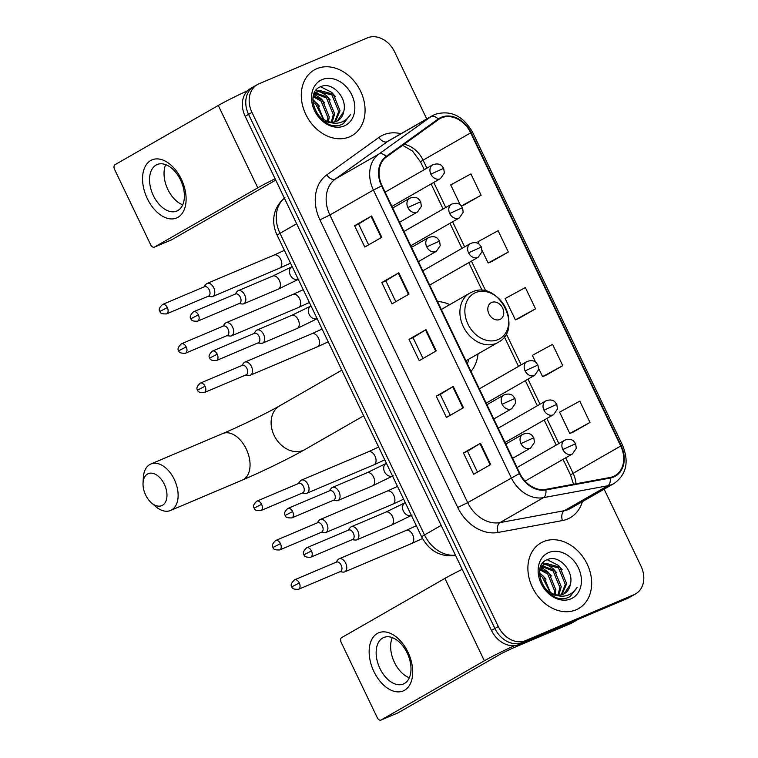 <?xml version="1.0" encoding="UTF-8"?>
<svg xmlns="http://www.w3.org/2000/svg" width="758" height="758" viewBox="0 0 758 758"><rect width="100%" height="100%" fill="white"/><g stroke="black" fill="none" stroke-linecap="round" stroke-linejoin="round"><path stroke-width="1.14" d="M471.012 371.439A41.804 32.765 60.2 0 0 478.061 353.863M449.807 304.602A41.804 32.765 60.2 0 0 437.499 301.485M255.484 85.796A23.659 18.543 60.2 0 0 253.911 86.573L250.51 88.515A23.659 18.543 60.2 0 0 245.166 116.296L491.497 630.438A23.659 18.543 60.2 0 0 518.832 644.49L627.273 598.545A23.659 18.543 60.2 0 0 628.846 597.768L632.238 595.816A23.659 18.543 60.2 0 1 630.675 596.593A23.659 18.543 60.2 0 0 632.238 595.816L635.64 593.874A23.659 18.543 60.2 0 0 640.993 566.093L604.135 489.166M253.911 86.573A23.659 18.543 60.2 0 0 248.567 114.354L494.898 628.486A23.659 18.543 60.2 0 0 522.224 642.538L630.675 596.593L522.224 642.538A23.659 18.543 60.2 0 1 494.898 628.486L248.567 114.354A23.659 18.543 60.2 0 1 253.911 86.573L257.313 84.621A23.659 18.543 60.2 0 0 251.969 112.402L498.3 626.534A23.659 18.543 60.2 0 0 525.626 640.586L634.076 594.651A23.659 18.543 60.2 0 0 635.64 593.874M316.844 68.684A37.862 29.676 60.2 0 0 314.343 69.925A37.862 29.676 60.2 0 0 306.583 115.965A37.862 29.676 60.2 0 0 349.514 136.857A37.862 29.676 60.2 0 0 352.015 135.616A37.862 29.676 60.2 0 0 359.775 89.567A37.862 29.676 60.2 0 0 316.844 68.684A37.862 29.676 60.2 0 0 314.343 69.925A37.862 29.676 60.2 0 0 306.583 115.965A37.862 29.676 60.2 0 0 349.514 136.857A37.862 29.676 60.2 0 0 352.015 135.616A37.862 29.676 60.2 0 0 359.775 89.567A37.862 29.676 60.2 0 0 316.844 68.684M543.448 541.629A37.862 29.676 60.2 0 0 540.937 542.88A37.862 29.676 60.2 0 0 533.177 588.919A37.862 29.676 60.2 0 0 576.108 609.811A37.862 29.676 60.2 0 0 578.619 608.56A37.862 29.676 60.2 0 0 586.379 562.521A37.862 29.676 60.2 0 0 543.448 541.629A37.862 29.676 60.2 0 0 540.937 542.88A37.862 29.676 60.2 0 0 533.177 588.919A37.862 29.676 60.2 0 0 576.108 609.811A37.862 29.676 60.2 0 0 578.619 608.56A37.862 29.676 60.2 0 0 586.379 562.521A37.862 29.676 60.2 0 0 543.448 541.629M441.526 117.86A25.241 19.784 -119.8 0 1 470.68 132.849L620.726 446.017A25.241 19.784 -119.8 0 1 615.022 475.654A25.241 19.784 -119.8 0 1 610.01 477.483L545.675 489.374A25.241 19.784 -119.8 0 1 519.855 473.39L382.051 185.757A25.241 19.784 -119.8 0 1 386.419 156.991L438.522 119.556A25.241 19.784 -119.8 0 1 439.858 118.693A25.241 19.784 -119.8 0 1 441.526 117.86M441.26 117.291A25.876 20.276 60.2 0 0 438.171 119.025L386.078 156.461A25.876 20.276 60.2 0 0 381.596 185.956L519.401 473.579A25.876 20.276 60.2 0 0 545.864 489.962L610.199 478.071A25.876 20.276 60.2 0 0 621.181 445.827L471.135 132.659A25.876 20.276 60.2 0 0 441.26 117.291M572.972 432.183L589.989 422.462L579.785 401.153L559.594 412.153L569.798 433.462L573.152 432.117M545.76 375.381L562.768 365.65L552.563 344.35L532.372 355.35L535.65 362.191M464.095 204.944L481.112 195.213L470.908 173.914L450.716 184.914L460.258 204.831M491.317 261.756L508.334 252.026L498.12 230.726L477.938 241.726L479.103 244.171M518.538 318.568L535.546 308.838L525.341 287.538L505.15 298.538L515.364 319.838L518.718 318.493M426.754 118.93L394.662 51.951A23.659 18.543 60.2 0 0 367.327 37.9L258.876 83.844A23.659 18.543 60.2 0 0 257.313 84.621M490.672 464.531L473.674 474.281L463.46 452.981L480.468 443.231L490.672 464.531M409.017 294.104L392.019 303.854L381.805 282.544L398.803 272.795L409.017 294.104M381.795 237.292L364.797 247.042L354.592 225.732L371.591 215.983L381.795 237.292M463.451 407.719L446.453 417.478L436.248 396.169L453.246 386.419L463.451 407.719M436.238 350.916L419.231 360.666L409.026 339.357L426.024 329.607L436.238 350.916M409.026 339.357L413.053 337.651L426.024 329.607M436.248 396.169L440.275 394.463L453.246 386.419M354.592 225.732L358.61 224.027L371.591 215.983M381.805 282.544L385.831 280.839L398.803 272.795M463.46 452.981L467.487 451.275M477.474 472.101L467.487 451.266L480.468 443.231M535.546 308.838L515.364 319.838M508.334 252.026L488.143 263.026L482.164 250.547M488.143 263.026L491.497 261.681M481.112 195.213L461.423 205.939M461.47 205.996L464.284 204.868M562.768 365.65L542.576 376.65L538.711 368.568M542.576 376.65L545.94 375.305M589.989 422.462L569.798 433.462M423.03 358.487L413.044 337.642M395.818 301.675L385.831 280.83M368.596 244.862L358.61 224.017M450.252 415.299L440.265 394.454M343.715 111.587C347.723 97.981 332.222 81.675 321.487 86.374C301.314 92.656 320.587 132.735 340.892 124.833L343.421 123.696L350.509 114.486C347.808 118.854 344.047 121.631 339.196 122.824C335.036 123.753 330.82 123.147 326.537 121.015A17.822 13.966 60.2 0 0 336.618 121.252A17.822 13.966 60.2 0 0 337.793 120.674A17.822 13.966 60.2 0 0 343.715 111.587L337.471 120.854M326.537 121.015L321.307 118.134L317.052 113.814M312.978 98.417L318.038 90.903L319.146 90.354L333.264 94.163L340.048 110.734L335.358 121.697M331.18 122.739L324.367 121.479M313.973 94.001L318.038 90.903M317.384 91.311L331.909 94.94L338.703 111.502L334.61 121.896M312.893 100.463L317.071 103.458L323.865 119.811M322.605 119.053A17.822 13.966 60.2 0 0 322.273 116.912L315.716 104.225L312.969 102.065M313.746 95.896L322.463 100.359L329.256 116.922L328.451 121.668M313.395 96.844L321.117 101.136L327.911 117.698L327.409 121.346M314.276 93.253L314.816 93.082M315.603 92.893L327.863 97.261L334.657 113.823L332.175 122.161M315.082 93.537L326.518 98.038L333.302 114.6L331.293 122.142M322.084 79.618A25.715 20.153 60.2 0 0 314.57 110.649A25.715 20.153 60.2 0 0 344.274 125.923A25.715 20.153 60.2 0 0 351.788 94.883A25.715 20.153 60.2 0 0 322.084 79.618M350.509 114.486L343.137 123.857M320.577 86.734L331.777 92.41L335.652 96.853M316.257 90.022L318.502 90.657M318.824 90.77L326.385 95.508L330.251 99.952M314.551 94.324L320.985 98.606L324.85 103.05M312.912 99.544L319.459 106.139M147.336 198.662A31.552 19.509 67 0 1 150.728 160.507A31.552 19.509 67 0 1 181.333 179.163A31.552 19.509 67 0 1 177.941 217.319A31.552 19.509 67 0 1 147.336 198.662M180.575 179.997A25.241 15.605 -113 0 0 157.124 164.552A25.241 15.605 -113 0 0 153.372 195.602A25.241 15.605 -113 0 0 176.813 211.037A25.241 15.605 -113 0 0 180.575 179.997M182.716 204.802A25.241 15.605 67 0 1 167.859 189.462A25.241 15.605 67 0 1 165.708 164.657M247.62 90.695A31.552 1.848 154.4 0 0 218.295 105.457L115.017 164.694A3.942 2.435 -113 0 0 114.6 169.46L150.662 244.739A3.942 2.435 -113 0 0 154.329 247.146A3.942 2.435 -113 0 0 154.49 247.07L171.611 239.812L275.732 180.11M275.097 178.774A31.552 1.848 154.4 0 0 257.767 187.832L154.49 247.07M145.65 495.012A17.349 10.735 -113 0 0 151.401 502.81A17.349 10.735 -113 0 0 164.884 503.037A17.349 10.735 -113 0 0 164.344 484.286A17.349 10.735 -113 0 0 151.401 473.144A17.349 10.735 -113 0 0 143.044 483.083A17.349 10.735 -113 0 0 145.65 495.012M143.044 483.083L143.319 477.682A25.241 15.605 67 0 1 150.861 463.991A25.241 15.605 67 0 1 174.302 479.435A25.241 15.605 67 0 1 170.55 510.475A25.241 15.605 67 0 1 155.475 506.372L151.401 502.81M499.863 319.488A9.466 7.419 60.2 0 0 502.63 308.07A9.466 7.419 60.2 0 0 491.696 302.442A9.466 7.419 60.2 0 0 488.929 313.869A9.466 7.419 60.2 0 0 499.863 319.488M467.345 363.783A37.464 29.363 60.2 0 0 468.719 359.226M207.995 296.35L211.198 296.71A7.097 4.387 -113 0 0 212.676 296.511A7.097 4.387 -113 0 0 212.97 296.359A7.097 4.387 -113 0 0 213.737 287.775A7.097 4.387 -113 0 0 207.142 283.435A7.097 4.387 -113 0 0 206.849 283.577A7.097 4.387 -113 0 0 205.968 284.354L203.987 286.912M167.347 307.587A5.126 3.174 -113 0 0 162.591 304.451C159.256 307.615 158.384 309.927 159.966 311.386L167.347 307.587A5.126 3.174 -113 0 1 166.589 313.888L208.488 296.141A5.126 3.174 -113 0 0 208.696 296.037A5.126 3.174 -113 0 0 209.246 289.84A5.126 3.174 -113 0 0 204.48 286.704A5.126 3.174 -113 0 0 204.272 286.808M226.841 335.69L230.044 336.05A7.097 4.387 -113 0 0 231.531 335.851A7.097 4.387 -113 0 0 231.815 335.699A7.097 4.387 -113 0 0 232.583 327.115A7.097 4.387 -113 0 0 225.988 322.775A7.097 4.387 -113 0 0 225.695 322.917A7.097 4.387 -113 0 0 224.813 323.694L222.843 326.253M186.203 346.927A5.126 3.174 -113 0 0 181.437 343.791C178.102 346.956 177.23 349.267 178.812 350.727L186.203 346.927A5.126 3.174 -113 0 1 185.435 353.228L227.334 335.481A5.126 3.174 -113 0 0 227.542 335.377A5.126 3.174 -113 0 0 228.092 329.18A5.126 3.174 -113 0 0 223.335 326.044A5.126 3.174 -113 0 0 223.117 326.148M245.687 375.03L248.899 375.39A7.097 4.387 -113 0 0 250.377 375.191A7.097 4.387 -113 0 0 250.671 375.049A7.097 4.387 -113 0 0 251.429 366.455A7.097 4.387 -113 0 0 244.834 362.116A7.097 4.387 -113 0 0 244.54 362.258A7.097 4.387 -113 0 0 243.669 363.044L241.688 365.593M205.048 386.267A5.126 3.174 -113 0 0 200.283 383.131C196.957 386.305 196.076 388.617 197.667 390.067L205.048 386.267A5.126 3.174 -113 0 1 204.29 392.578L246.179 374.822A5.126 3.174 -113 0 0 246.397 374.717A5.126 3.174 -113 0 0 246.947 368.521A5.126 3.174 -113 0 0 242.181 365.384A5.126 3.174 -113 0 0 241.973 365.489M302.234 493.06L305.446 493.411A7.097 4.387 -113 0 0 306.924 493.212A7.097 4.387 -113 0 0 307.217 493.07A7.097 4.387 -113 0 0 307.975 484.485A7.097 4.387 -113 0 0 301.381 480.146A7.097 4.387 -113 0 0 301.097 480.288A7.097 4.387 -113 0 0 300.215 481.065L298.235 483.613M261.595 504.288A5.126 3.174 -113 0 0 256.839 501.152C253.504 504.326 252.622 506.638 254.214 508.097L261.595 504.288A5.126 3.174 -113 0 1 260.837 510.598L302.726 492.852A5.126 3.174 -113 0 0 302.944 492.747A5.126 3.174 -113 0 0 303.494 486.541A5.126 3.174 -113 0 0 298.728 483.405A5.126 3.174 -113 0 0 298.519 483.509M321.089 532.4L324.291 532.76A7.097 4.387 -113 0 0 325.769 532.552A7.097 4.387 -113 0 0 326.063 532.41A7.097 4.387 -113 0 0 326.831 523.825A7.097 4.387 -113 0 0 320.236 519.486A7.097 4.387 -113 0 0 319.942 519.628A7.097 4.387 -113 0 0 319.061 520.405L317.09 522.954M280.451 543.638A5.126 3.174 -113 0 0 275.685 540.501C272.349 543.666 271.478 545.978 273.06 547.437L280.451 543.638A5.126 3.174 -113 0 1 279.683 549.938L321.582 532.192A5.126 3.174 -113 0 0 321.79 532.088A5.126 3.174 -113 0 0 322.339 525.881A5.126 3.174 -113 0 0 317.583 522.745A5.126 3.174 -113 0 0 317.365 522.859M339.935 571.74L343.147 572.101A7.097 4.387 -113 0 0 344.625 571.902A7.097 4.387 -113 0 0 344.918 571.75A7.097 4.387 -113 0 0 345.676 563.166A7.097 4.387 -113 0 0 339.082 558.826A7.097 4.387 -113 0 0 338.788 558.968A7.097 4.387 -113 0 0 337.916 559.745L335.936 562.303M299.296 582.978A5.126 3.174 -113 0 0 294.53 579.842C291.205 583.006 290.323 585.318 291.906 586.777L299.296 582.978A5.126 3.174 -113 0 1 298.529 589.279L340.427 571.532A5.126 3.174 -113 0 0 340.636 571.428A5.126 3.174 -113 0 0 341.195 565.231A5.126 3.174 -113 0 0 336.429 562.095A5.126 3.174 -113 0 0 336.22 562.199M239.007 303.636L242.209 303.996A7.097 4.387 -113 0 0 243.688 303.797A7.097 4.387 -113 0 0 243.981 303.645A7.097 4.387 -113 0 0 244.862 295.307A7.097 4.387 -113 0 0 238.154 290.721A7.097 4.387 -113 0 0 237.86 290.864A7.097 4.387 -113 0 0 236.979 291.641L235.008 294.199M198.369 314.873A5.126 3.174 -113 0 0 193.603 311.737C190.267 314.902 189.396 317.214 190.978 318.673L198.369 314.873A5.126 3.174 -113 0 1 197.601 321.174L239.5 303.427A5.126 3.174 -113 0 0 239.708 303.323A5.126 3.174 -113 0 0 240.258 297.127A5.126 3.174 -113 0 0 235.501 293.99A5.126 3.174 -113 0 0 235.283 294.095M257.853 342.976L261.065 343.336A7.097 4.387 -113 0 0 262.543 343.137A7.097 4.387 -113 0 0 262.837 342.995A7.097 4.387 -113 0 0 263.708 334.648A7.097 4.387 -113 0 0 257 330.062A7.097 4.387 -113 0 0 256.706 330.204A7.097 4.387 -113 0 0 255.834 330.981L253.854 333.539M217.214 354.213A5.126 3.174 -113 0 0 212.448 351.077C209.123 354.251 208.242 356.563 209.833 358.013L217.214 354.213A5.126 3.174 -113 0 1 216.456 360.524L258.345 342.768A5.126 3.174 -113 0 0 258.563 342.663A5.126 3.174 -113 0 0 259.113 336.467A5.126 3.174 -113 0 0 254.347 333.331A5.126 3.174 -113 0 0 254.138 333.435M333.255 500.346L336.457 500.706A7.097 4.387 -113 0 0 337.935 500.498A7.097 4.387 -113 0 0 338.229 500.356A7.097 4.387 -113 0 0 339.11 492.008A7.097 4.387 -113 0 0 332.402 487.432A7.097 4.387 -113 0 0 332.108 487.574A7.097 4.387 -113 0 0 331.227 488.351L329.256 490.9M292.616 511.584A5.126 3.174 -113 0 0 287.851 508.447C284.515 511.612 283.644 513.924 285.226 515.383L292.616 511.584A5.126 3.174 -113 0 1 291.849 517.885L333.747 500.138A5.126 3.174 -113 0 0 333.956 500.034A5.126 3.174 -113 0 0 334.505 493.828A5.126 3.174 -113 0 0 329.749 490.691A5.126 3.174 -113 0 0 329.531 490.805M352.1 539.687L355.312 540.047A7.097 4.387 -113 0 0 356.791 539.848A7.097 4.387 -113 0 0 357.084 539.696A7.097 4.387 -113 0 0 357.956 531.349A7.097 4.387 -113 0 0 351.248 526.772A7.097 4.387 -113 0 0 350.954 526.914A7.097 4.387 -113 0 0 350.073 527.691L348.102 530.249M311.462 550.924A5.126 3.174 -113 0 0 306.696 547.788C303.371 550.952 302.489 553.264 304.072 554.723L311.462 550.924A5.126 3.174 -113 0 1 310.695 557.225L352.593 539.478A5.126 3.174 -113 0 0 352.802 539.374A5.126 3.174 -113 0 0 353.361 533.177A5.126 3.174 -113 0 0 348.595 530.041A5.126 3.174 -113 0 0 348.386 530.145M373.931 671.616A31.552 19.509 67 0 1 377.323 633.461A31.552 19.509 67 0 1 407.937 652.117A31.552 19.509 67 0 1 404.545 690.273A31.552 19.509 67 0 1 373.931 671.616M407.169 652.951A25.241 15.605 -113 0 0 383.728 637.506A25.241 15.605 -113 0 0 379.966 668.547A25.241 15.605 -113 0 0 403.417 683.991A25.241 15.605 -113 0 0 407.169 652.951M409.32 677.756A25.241 15.605 67 0 1 394.454 662.416A25.241 15.605 67 0 1 392.312 637.601M462.228 569.353A31.552 1.848 154.4 0 0 444.899 578.411L341.621 637.639A3.942 2.435 -113 0 0 341.195 642.414L377.266 717.684A3.942 2.435 -113 0 0 380.923 720.1A3.942 2.435 -113 0 0 381.084 720.015L398.215 712.766L501.483 653.529L511.442 648.677L571.125 623.389L578.183 619.343M514.654 645.579A31.552 1.848 154.4 0 0 484.362 660.786L381.084 720.015M571.598 623.123A3.942 3.089 -119.8 0 1 571.39 623.265A3.942 3.089 -119.8 0 1 571.125 623.389M570.31 584.541C574.318 570.935 558.826 554.619 548.091 559.328C527.909 565.61 547.191 605.689 567.496 597.787L570.016 596.65L577.113 587.431C574.412 591.799 570.641 594.585 565.8 595.779C561.64 596.698 557.414 596.101 553.132 593.969A17.822 13.966 60.2 0 0 563.222 594.206A17.822 13.966 60.2 0 0 564.397 593.618A17.822 13.966 60.2 0 0 570.31 584.541L564.075 593.798M553.132 593.969L547.911 591.079L543.647 586.768M539.582 571.361L544.642 563.848L545.751 563.308L559.859 567.117L566.652 583.679L561.962 594.651M557.784 595.693L550.971 594.424M540.577 566.946L544.642 563.848M543.979 564.265L558.513 567.894L565.307 584.456L561.204 594.84M539.497 573.418L543.666 576.402L550.469 592.765M549.199 592.007A17.822 13.966 60.2 0 0 548.877 589.866L542.321 577.179L539.563 575.009M540.35 568.851L549.067 573.313L555.86 589.876L555.055 594.623M539.99 569.798L547.721 574.081L554.505 590.643L554.013 594.3M540.88 566.207L541.42 566.036M542.207 565.847L554.468 570.215L561.252 586.777L558.769 595.115M541.686 566.491L553.113 570.982L559.906 587.554L557.897 595.087M548.688 552.573A25.715 20.153 60.2 0 0 541.174 583.603A25.715 20.153 60.2 0 0 570.869 598.867A25.715 20.153 60.2 0 0 578.382 567.837A25.715 20.153 60.2 0 0 548.688 552.573M577.113 587.431L569.732 596.811M547.172 559.688L558.381 565.364L562.246 569.808M542.851 562.976L545.097 563.601M545.428 563.725L552.98 568.462L556.855 572.906M541.155 567.278L547.589 571.56L551.454 575.995M539.506 572.498L546.054 579.093M245.166 116.296L251.969 112.402M627.273 598.545L634.076 594.651M518.832 644.49L525.626 640.586M491.497 630.438L498.3 626.534M284.392 198.179A31.552 24.73 60.2 0 0 279.996 233.322L296.653 223.762M455.567 555.453A15.776 9.447 79.5 0 1 454.933 555.614C440.18 557.045 429.104 550.82 421.704 536.929L277.182 235.302A15.776 0.919 -25.6 0 1 279.996 233.322L424.508 534.94L441.165 525.389M421.704 536.929A15.776 0.919 -25.6 0 1 424.508 534.94A31.552 24.73 60.2 0 0 455.416 555.131M470.68 132.849L423.078 160.156A25.241 19.784 60.2 0 0 404.137 144.257M582.4 501.644A39.435 30.907 -119.8 0 1 567.619 519.003A39.435 30.907 -119.8 0 1 562.408 520.566L498.072 532.457A39.435 30.907 -119.8 0 1 457.737 507.481L319.923 219.858A39.435 30.907 -119.8 0 1 326.755 174.899L378.858 137.463A39.435 30.907 -119.8 0 1 400.954 133.73M610.199 478.071A7.883 4.728 79.5 0 1 607.821 485.755L564.303 510.712A31.552 24.73 60.2 0 0 568.472 509.461A31.552 24.73 60.2 0 0 570.556 508.429L614.084 483.471A31.552 24.73 -119.8 0 1 607.821 485.755L543.486 497.646A31.552 24.73 -119.8 0 1 511.214 477.663L373.4 190.04L381.596 185.956M319.923 219.858L329.882 214.997L373.4 190.04A31.552 24.73 -119.8 0 1 378.867 154.073L430.97 116.637A31.552 24.73 -119.8 0 1 432.638 115.557L389.119 140.524A31.552 24.73 60.2 0 0 387.452 141.594L335.349 179.03A31.552 24.73 60.2 0 0 329.882 214.997L467.695 502.62A31.552 24.73 60.2 0 0 499.958 522.603L564.303 510.712A7.883 4.728 -100.5 0 0 562.408 520.566M438.171 119.025A7.883 4.88 54.3 0 0 430.97 116.637L387.452 141.594A7.883 4.88 -125.7 0 1 378.858 137.463M519.401 473.579L467.695 502.62L457.737 507.481M545.864 489.962A7.883 4.728 79.5 0 1 543.486 497.646L499.958 522.603A7.883 4.728 -100.5 0 0 498.072 532.457M326.755 174.899A7.883 4.88 -125.7 0 0 335.349 179.03L378.867 154.073A7.883 4.88 54.3 0 1 386.078 156.461M621.181 445.827L622.621 445.439L472.575 132.262L471.135 132.659M576.023 483.765A25.241 19.784 60.2 0 0 573.124 473.324L565.695 457.823M620.726 446.017L573.124 473.324A14.194 0.834 -25.6 0 0 570.594 475.105L563.042 459.348M558.864 443.553L546.85 418.482M540.018 404.213L528.004 379.142M521.163 364.873L506.23 333.7M485.831 291.119L471.457 261.112M464.616 246.852L452.602 221.772M445.77 207.512L433.756 182.432M426.915 168.162L423.078 160.156A14.194 0.834 -25.6 0 0 420.548 161.937L412.513 151.079L402.669 145.318M435.708 351.21L425.503 329.919M408.486 294.407L398.291 273.107M381.274 237.595L371.069 216.295M462.93 408.022L452.725 386.732M490.151 464.834L479.947 443.544M257.767 187.832L218.295 105.457M246.227 448.963A25.241 15.605 -113 0 0 222.776 433.529C239.642 426.46 268.01 412.598 279.816 405.738A25.241 19.784 -119.8 0 0 274.102 435.376A25.241 19.784 -119.8 0 0 303.257 450.356A25.241 19.784 -119.8 0 0 304.924 449.532C290.475 457.87 261.491 471.988 242.465 480.013A25.241 15.605 -113 0 0 246.227 448.963M498.072 339.593A26.085 20.447 60.2 0 0 505.7 308.108A26.085 20.447 60.2 0 0 475.569 292.616A26.085 20.447 60.2 0 0 467.951 324.102A26.085 20.447 60.2 0 0 498.072 339.593M496.064 343.393A28.397 22.257 60.2 0 0 497.949 342.464C524.346 329.209 498.328 279.115 471.893 292.105L469.695 293.194A28.397 22.257 60.2 0 0 463.868 327.731A28.397 22.257 60.2 0 0 496.064 343.393M471.571 292.266A28.397 22.257 60.2 0 0 469.695 293.194L441.317 309.463M433.169 164.619A7.883 6.178 60.2 0 0 432.647 164.874C438.873 162.468 441.544 165.576 441.743 165.765L443.686 168.314L430.866 174.141A7.883 6.178 60.2 0 0 439.981 178.822A7.883 6.178 60.2 0 0 440.502 178.566L391.943 206.413M385.111 192.144L432.647 164.874A7.883 6.178 60.2 0 0 430.866 174.141M212.676 296.511L279.683 268.124A7.097 4.387 -113 0 0 280.744 259.388A7.097 4.387 -113 0 0 280.545 258.99A7.097 4.387 -113 0 0 274.15 255.048L207.142 283.435M452.024 203.959A7.883 6.178 60.2 0 0 451.503 204.224C457.718 201.808 460.39 204.916 460.589 205.105L462.541 207.654L449.721 213.481A7.883 6.178 60.2 0 0 458.827 218.162A7.883 6.178 60.2 0 0 459.348 217.906L410.798 245.753M403.957 231.484L451.503 204.224A7.883 6.178 60.2 0 0 449.721 213.481M231.531 335.851L298.538 307.464A7.097 4.387 -113 0 0 299.59 298.728A7.097 4.387 -113 0 0 299.391 298.33A7.097 4.387 -113 0 0 292.995 294.388L225.988 322.775M470.87 243.299A7.883 6.178 60.2 0 0 470.348 243.564C476.564 241.148 479.245 244.256 479.444 244.446L481.387 246.994L468.567 252.821A7.883 6.178 60.2 0 0 477.673 257.502A7.883 6.178 60.2 0 0 478.203 257.246L429.644 285.093M422.812 270.833L470.348 243.564A7.883 6.178 60.2 0 0 468.567 252.821M250.377 375.191L317.384 346.804A7.097 4.387 -113 0 0 318.445 338.068A7.097 4.387 -113 0 0 318.237 337.68A7.097 4.387 -113 0 0 311.851 333.728L244.834 362.116M527.416 361.329A7.883 6.178 60.2 0 0 526.895 361.585C533.111 359.178 535.792 362.286 535.991 362.466L537.934 365.024L525.114 370.851A7.883 6.178 60.2 0 0 534.229 375.532A7.883 6.178 60.2 0 0 534.75 375.267L486.191 403.123M479.359 388.854L526.895 361.585A7.883 6.178 60.2 0 0 525.114 370.851M306.924 493.212L373.931 464.825A7.097 4.387 -113 0 0 374.992 456.098A7.097 4.387 -113 0 0 374.793 455.7A7.097 4.387 -113 0 0 368.397 451.759L301.381 480.146M546.272 400.669A7.883 6.178 60.2 0 0 545.751 400.925C551.966 398.519 554.638 401.626 554.837 401.806L556.789 404.365L543.96 410.192A7.883 6.178 60.2 0 0 553.075 414.872A7.883 6.178 60.2 0 0 553.596 414.617L505.046 442.464M498.205 428.194L545.751 400.925A7.883 6.178 60.2 0 0 543.96 410.192M325.769 532.552L392.786 504.165A7.097 4.387 -113 0 0 393.838 495.438A7.097 4.387 -113 0 0 393.639 495.04A7.097 4.387 -113 0 0 387.243 491.099L320.236 519.486M565.117 440.01A7.883 6.178 60.2 0 0 564.596 440.265C570.812 437.859 573.493 440.966 573.683 441.156L575.635 443.705L562.815 449.532A7.883 6.178 60.2 0 0 571.92 454.213A7.883 6.178 60.2 0 0 572.442 453.957L525.076 481.122M517.051 467.534L564.596 440.265A7.883 6.178 60.2 0 0 562.815 449.532M344.625 571.902L411.632 543.514A7.097 4.387 -113 0 0 412.684 534.778A7.097 4.387 -113 0 0 412.485 534.381A7.097 4.387 -113 0 0 406.089 530.439L339.082 558.826M410.182 198.028A7.883 6.178 60.2 0 0 409.652 198.283C415.877 195.877 418.549 198.984 418.748 199.165L420.69 201.713L407.87 207.54A7.883 6.178 60.2 0 0 416.985 212.231A7.883 6.178 60.2 0 0 417.506 211.965L399.542 222.274M392.71 208.005L409.652 198.283A7.883 6.178 60.2 0 0 407.87 207.54M292.171 266.579L291.896 266.731A7.097 5.562 60.2 0 0 290.106 274.661A7.097 5.562 60.2 0 0 298.301 279.361M277.978 289.253A7.097 4.387 -113 0 0 278.281 289.139A7.097 4.387 -113 0 0 278.574 288.997A7.097 4.387 -113 0 0 279.134 280.015A7.097 4.387 -113 0 0 272.747 276.064L238.154 290.721M429.028 237.368A7.883 6.178 60.2 0 0 428.507 237.624C434.722 235.217 437.394 238.325 437.593 238.505L439.545 241.063L426.726 246.89A7.883 6.178 60.2 0 0 435.831 251.571A7.883 6.178 60.2 0 0 436.352 251.305L418.397 261.614M411.556 247.345L428.507 237.624A7.883 6.178 60.2 0 0 426.726 246.89M311.017 305.919L310.742 306.08A7.097 5.562 60.2 0 0 308.961 314.001A7.097 5.562 60.2 0 0 317.147 318.701M296.823 328.593A7.097 4.387 -113 0 0 297.127 328.479A7.097 4.387 -113 0 0 297.42 328.337A7.097 4.387 -113 0 0 297.989 319.355A7.097 4.387 -113 0 0 291.593 315.413L257 330.062M504.421 394.729A7.883 6.178 60.2 0 0 503.899 394.994C510.115 392.578 512.796 395.695 512.995 395.875L514.938 398.424L502.118 404.251A7.883 6.178 60.2 0 0 511.233 408.932A7.883 6.178 60.2 0 0 511.754 408.676L493.79 418.975M486.958 404.715L503.899 394.994A7.883 6.178 60.2 0 0 502.118 404.251M386.419 463.28L386.144 463.441A7.097 5.562 60.2 0 0 384.353 471.372A7.097 5.562 60.2 0 0 392.54 476.071M372.216 485.954A7.097 4.387 -113 0 0 372.529 485.85A7.097 4.387 -113 0 0 372.822 485.707A7.097 4.387 -113 0 0 373.381 476.725A7.097 4.387 -113 0 0 366.986 472.774L332.402 487.432M523.276 434.078A7.883 6.178 60.2 0 0 522.755 434.334C528.97 431.918 531.642 435.035 531.841 435.215L533.793 437.764L520.964 443.591A7.883 6.178 60.2 0 0 530.079 448.281A7.883 6.178 60.2 0 0 530.6 448.016L512.635 458.315M505.804 444.055L522.755 434.334A7.883 6.178 60.2 0 0 520.964 443.591M405.265 502.63L404.99 502.781A7.097 5.562 60.2 0 0 403.209 510.712A7.097 5.562 60.2 0 0 411.395 515.412M391.071 525.303A7.097 4.387 -113 0 0 391.374 525.19A7.097 4.387 -113 0 0 391.668 525.048A7.097 4.387 -113 0 0 392.237 516.065A7.097 4.387 -113 0 0 385.841 512.114L351.248 526.772M484.362 660.786L444.899 578.411M455.586 555.491L454.933 555.614M277.182 235.302C272.046 224.794 271.051 209.142 284.942 197.686M472.575 132.262C463.138 115.785 450.631 109.815 435.054 114.363L432.638 115.557M614.084 483.471C626.402 474.593 629.254 461.916 622.621 445.439M556.211 445.079L544.197 420.008M537.365 405.738L525.351 380.658M518.51 366.398L504.316 336.77M482.154 290.513L468.795 262.638M461.963 248.368L449.949 223.297M443.117 209.028L431.103 183.957M424.262 169.688L420.548 161.937M573.503 484.229L570.594 475.105M171.45 239.898L154.329 247.146M242.465 480.013L170.55 510.475M363.679 415.829L304.924 449.532M465.924 360.827L497.949 342.464M222.776 433.529L150.861 463.991M341.811 370.179L279.816 405.738M284.392 250.339L274.15 255.048M279.683 268.124L290.532 263.149M443.686 168.314L444.368 172.966L440.502 178.566M162.591 304.451L204.48 286.704M166.589 313.888C162.165 314.096 159.957 313.262 159.966 311.386M303.238 289.679L292.995 294.388M298.538 307.464L309.378 302.489M462.541 207.654L463.214 212.306L459.348 217.906M181.437 343.791L223.335 326.044M185.435 353.228C181.02 353.436 178.812 352.603 178.812 350.727M322.093 329.029L311.851 333.728M317.384 346.804L328.223 341.83M481.387 246.994L482.06 251.647L478.203 257.246M200.283 383.131L242.181 365.384M204.29 392.578C199.866 392.777 197.658 391.943 197.667 390.067M378.64 447.049L368.397 451.759M373.931 464.825L384.77 459.85M537.934 365.024L538.606 369.677L534.75 375.267M256.839 501.152L298.728 483.405M260.837 510.598C256.412 510.797 254.205 509.963 254.214 508.097M397.486 486.39L387.243 491.099M392.786 504.165L403.626 499.2M556.789 404.365L557.462 409.017L553.596 414.617M275.685 540.501L317.583 522.745M279.683 549.938C275.258 550.147 273.051 549.304 273.06 547.437M416.341 525.73L406.089 530.439M411.632 543.514L422.509 538.521M575.635 443.705L576.307 448.357L572.442 453.957M294.53 579.842L336.429 562.095M298.529 589.279C294.113 589.487 291.906 588.653 291.906 586.777M291.896 266.731L272.747 276.064M243.688 303.797L278.281 289.139L298.955 279.048M193.603 311.737L235.501 293.99M197.601 321.174C193.186 321.383 190.978 320.549 190.978 318.673M420.69 201.713L421.372 206.375L417.506 211.965M310.742 306.08L291.593 315.413M262.543 343.137L297.127 328.479L317.81 318.388M212.448 351.077L254.347 333.331M216.456 360.524C212.032 360.723 209.824 359.889 209.833 358.013M439.545 241.063L440.218 245.715L436.352 251.305M386.144 463.441L366.986 472.774M337.935 500.498L372.529 485.85L393.203 475.759M287.851 508.447L329.749 490.691M291.849 517.885C287.424 518.093 285.216 517.25 285.226 515.383M514.938 398.424L515.62 403.076L511.754 408.676M404.99 502.781L385.841 512.114M356.791 539.848L391.374 525.19L412.058 515.099M306.696 547.788L348.595 530.041M310.695 557.225C306.279 557.433 304.072 556.599 304.072 554.723M533.793 437.764L534.466 442.416L530.6 448.016M571.39 623.265L578.316 619.286M398.045 712.842L380.923 720.1"/></g></svg>
